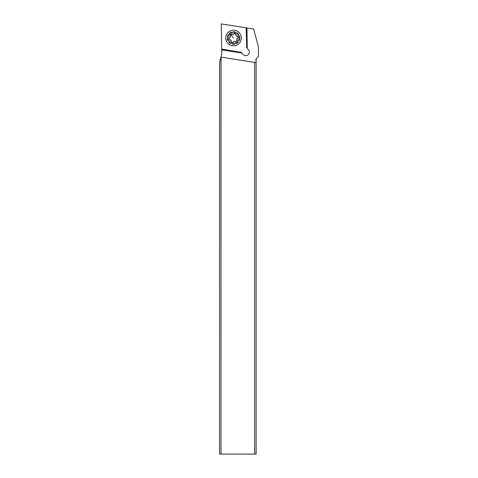 <?xml version="1.0" encoding="UTF-8"?>
<svg xmlns="http://www.w3.org/2000/svg" width="478" height="478" viewBox="0 0 478 478"><rect width="100%" height="100%" fill="white"/><g stroke="black" fill="none" stroke-linecap="round" stroke-linejoin="round"><path stroke-width="0.36" stroke-dasharray="2.39 1.79" d="M220.997 454.1L221.272 55.938A14.406 14.406 0 0 0 221.762 51.959L221.272 23.9L253.651 29.027L258.443 46.922L258.443 56.583L254.696 60.324L254.696 454.1L219.557 454.1L219.557 62.343L220.997 56.966M228.795 38.019A4.75 4.75 0 0 1 233.545 33.269A4.75 4.75 0 0 1 238.301 38.019A4.75 4.75 0 0 1 233.545 42.775A4.75 4.75 0 0 1 228.795 38.019A4.75 4.75 0 0 0 236.945 41.347A4.75 4.75 0 0 0 234.728 33.418A4.75 4.75 0 0 0 228.795 38.019M254.696 60.324L256.142 58.884L256.142 454.1L254.696 454.1M220.961 57.097L256.142 62.672M221.714 49.353L241.33 52.461L243.045 54.432A3.603 3.603 0 0 0 249.038 53.566A3.603 3.603 0 0 0 248.476 49.706L246.762 47.734L246.415 27.885M240.028 38.019A6.483 6.483 0 0 0 233.545 31.542A6.483 6.483 0 0 0 227.062 38.019A6.483 6.483 0 0 0 233.545 44.502A6.483 6.483 0 0 0 240.028 38.019M229.201 41.801A5.76 5.76 0 0 0 237.327 42.369A5.76 5.76 0 0 0 237.895 34.243A5.76 5.76 0 0 0 229.769 33.675A5.76 5.76 0 0 0 229.201 41.801A5.76 5.76 0 0 1 229.769 33.675A5.76 5.76 0 0 1 237.895 34.243A5.76 5.76 0 0 1 237.327 42.369A5.76 5.76 0 0 1 229.201 41.801A5.76 5.76 0 0 1 229.769 33.675A5.76 5.76 0 0 1 237.895 34.243A5.76 5.76 0 0 1 237.327 42.369A5.76 5.76 0 0 1 229.201 41.801M227.677 43.122A7.779 7.779 0 0 1 228.442 32.151A7.779 7.779 0 0 1 239.418 32.916A7.779 7.779 0 0 1 238.647 43.892A7.779 7.779 0 0 1 227.677 43.122M230.378 34.374L231.394 34.308C232.457 34.876 233.378 34.703 234.148 33.777M235.684 34.302L235.481 33.699L235.684 34.302C235.726 35.509 236.335 36.214 237.524 36.424L238.098 36.71L237.524 36.424M237.835 38.013C236.813 38.646 236.508 39.531 236.921 40.666M236.712 41.664L235.696 41.729C234.632 41.162 233.718 41.341 232.941 42.267M231.406 41.735L230.922 40.301M229.261 38.025C230.282 37.392 230.587 36.507 230.169 35.378M238.128 34.04A6.071 6.071 0 0 1 237.53 42.602A6.071 6.071 0 0 1 228.968 42.004A6.071 6.071 0 0 1 229.565 33.442A6.071 6.071 0 0 1 238.128 34.04"/><path stroke-width="0.72" d="M254.696 454.1L254.696 62.445L220.961 57.097L219.557 62.343L219.557 454.1L256.142 454.1L256.142 58.884L258.443 56.583L258.443 46.922L253.651 29.027L246.917 27.963L247.269 48.32L248.476 49.706A3.603 3.603 0 0 1 245.758 55.669A3.603 3.603 0 0 1 243.045 54.432L241.832 53.046L221.726 49.861L221.714 49.353L241.33 52.461L221.708 49.061L221.272 23.9L246.128 27.838L246.762 47.734L246.415 27.885L246.917 27.963M220.961 57.097L221.272 55.938A14.406 14.406 0 0 0 221.762 51.959L221.726 49.861M254.696 62.445L256.142 62.672M220.997 57.103L220.997 454.1M246.469 47.4L247.269 48.32M241.031 52.126L241.832 53.046M239.418 32.916A7.779 7.779 0 0 1 238.647 43.892A7.779 7.779 0 0 1 227.677 43.122A7.779 7.779 0 0 1 228.442 32.151A7.779 7.779 0 0 1 239.418 32.916M229.201 41.801A5.76 5.76 0 0 1 229.769 33.675A5.76 5.76 0 0 1 237.895 34.243A5.76 5.76 0 0 1 237.327 42.369A5.76 5.76 0 0 1 229.201 41.801M234.148 33.777L235.481 33.699A0.842 0.842 0 0 0 234.148 33.777A1.996 1.996 0 0 1 231.394 34.308A0.842 0.842 0 0 0 230.169 35.378A1.996 1.996 0 0 1 229.261 38.025A0.842 0.842 0 0 0 229.565 39.62A1.996 1.996 0 0 1 231.406 41.735A0.842 0.842 0 0 0 232.941 42.267A1.996 1.996 0 0 1 235.696 41.729A0.842 0.842 0 0 0 236.921 40.666A1.996 1.996 0 0 1 237.835 38.013A0.842 0.842 0 0 0 237.524 36.424A1.996 1.996 0 0 1 235.684 34.302A0.842 0.842 0 0 0 235.481 33.699L235.684 34.302M237.524 36.424L238.098 36.71L237.524 36.424L238.098 36.71L237.835 38.013M235.797 41.789L236.628 41.729M236.712 41.664L236.921 40.666M232.941 42.267C232.171 42.853 231.657 42.673 231.406 41.735M230.922 40.301L229.565 39.62C228.675 39.244 228.574 38.712 229.261 38.025M231.292 34.255L230.462 34.308M233.545 38.019L230.378 34.374L230.169 35.378"/></g></svg>
